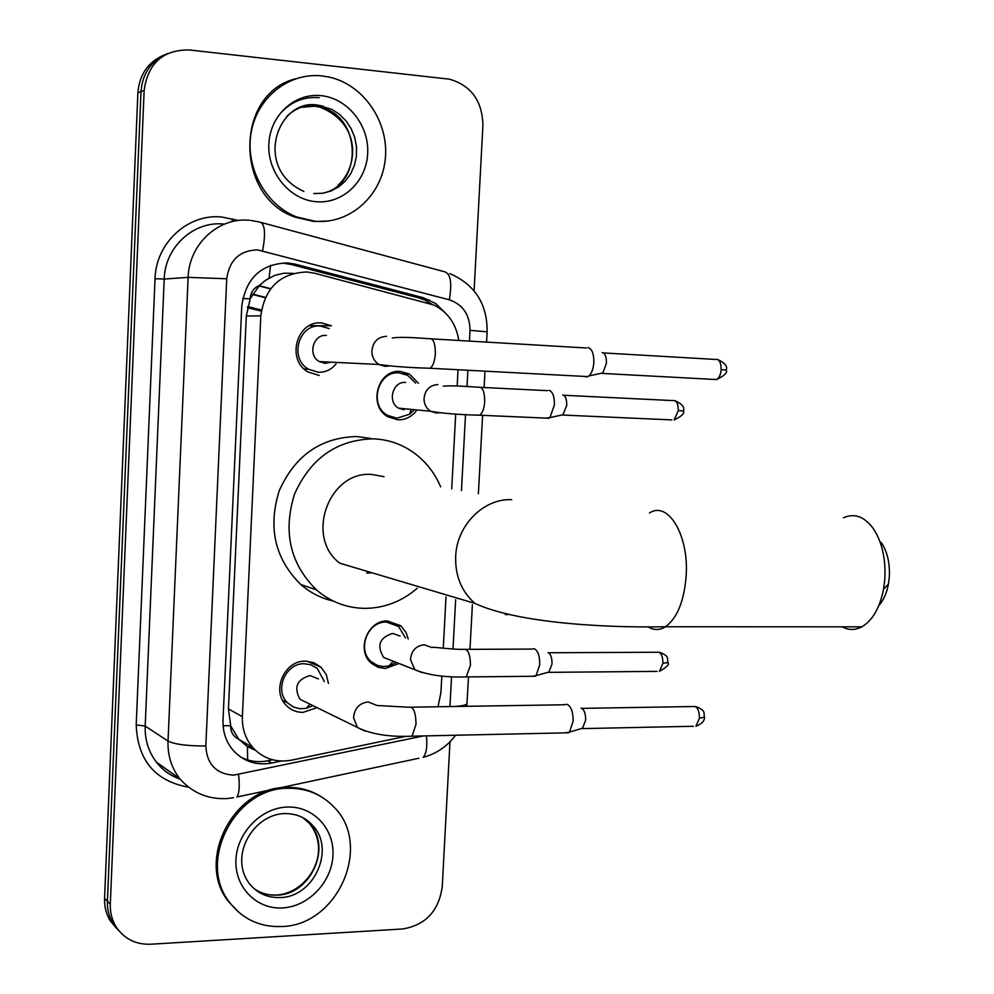 <?xml version="1.0" encoding="UTF-8"?>
<svg xmlns="http://www.w3.org/2000/svg" width="994" height="994" viewBox="0 0 994 994"><rect width="100%" height="100%" fill="white"/><g stroke="black" fill="none" stroke-linecap="round" stroke-linejoin="round"><path stroke-width="1.49" d="M399.016 663.495L385.237 668.527L377.882 667.222L371.483 663.333C355.74 650.672 367.531 619.883 387.66 620.977L401.414 626.357L406.074 632.532L408.236 639.005M416.188 411.019C411.342 416.995 405.241 419.94 397.911 419.828L387.884 416.772C367.581 405.85 377.745 369.022 400.383 371.445L409.366 374.005L418.462 383.299M317.024 707.629L302.984 712.387C296.485 712.387 290.944 710.101 286.371 705.504C271.027 691.079 284.359 660.215 305.444 661.147L313.905 662.712L321.112 667.309L326.268 674.591L328.467 683.474M319.198 375.434L308.09 371.98C285.787 359.865 296.858 320.105 321.733 322.963L331.487 325.771L309.283 325.697M293.292 273.375L284.234 273.164L274.928 275.288L265.398 280.383L259.558 285.353C253.805 287.813 250.637 292.323 250.041 298.883L242.747 298.436M458.793 340.47C456.209 323.945 447.896 312.116 433.844 304.996L314.663 273.238L307.121 271.996C280.32 272.94 264.889 287.564 260.813 315.868L242.374 716.662C242.002 728.652 245.493 738.964 252.849 747.6C263.298 758.695 276.146 762.895 291.391 760.186L405.9 736.318M238.734 739.225L230.583 725.719C230.583 732.093 233.304 736.604 238.734 739.225L247.419 746.643L255.483 750.321M250.041 298.883L259.558 285.353M250.003 299.691L246.313 316.017L228.434 708.933L230.62 724.937M438.019 706.759L440.914 692.644L441.796 676.019M443.262 648.25L445.995 596.835M451.723 488.862L455.687 414.063M457.165 386.057L458.035 369.743M119.417 931.378L113.154 923.774C109.054 917.04 107.153 909.535 107.427 901.272L140.999 91.585C142.552 73.121 151.361 60.46 167.439 53.601C151.361 60.46 142.552 73.121 140.999 91.585L107.427 901.272C107.153 909.535 109.054 917.04 113.154 923.774L119.417 931.378M261.26 311.122L247.444 307.668M261.434 310.029L247.705 306.587M116.509 928.359L110.272 920.792C106.196 914.082 104.295 906.627 104.569 898.39L137.88 92.777C139.421 74.413 148.193 61.814 164.196 54.981M445.449 313.048L435.707 303.53L423.096 297.666L295.106 264.143L287.614 262.913C261.062 263.795 245.779 278.208 241.766 306.164L223.016 720.141C222.644 731.758 225.998 741.785 233.068 750.246C243.443 761.491 256.29 765.753 271.611 763.044L281.227 761.044M449.984 741.81L442.243 886.772C438.752 911.1 425.519 925.165 402.545 928.98L150.678 944.225C135.681 944.685 124.138 938.87 116.062 926.781C111.949 920.022 110.036 912.492 110.309 904.18L144.142 90.379C147.982 63.231 162.991 49.75 189.183 49.949L449.45 79.185C471.168 85.496 482.326 100.891 482.922 125.356L474.088 290.757M272.58 759.776L267.784 760.77C258.105 762.671 249.009 761.404 240.498 756.943M283.638 263.224L291.093 264.466L418.536 297.802L424.637 299.964L431.744 304.102M315.284 221.302L296.734 216.99C265.398 204.926 244.785 167.054 251.246 132.09C257.396 97.052 289.353 72.115 322.23 75.954L328.604 76.973C363.357 84.217 389.014 121.74 385.324 158.555C382.069 195.42 350.273 224.284 315.284 221.302M327.647 221.078L313.831 221.488L295.305 217.189C234.795 197.247 234.522 94.008 295.516 78.787M281.613 926.532C260.279 927.303 243.083 919.425 230.012 902.925C196.439 862.233 234.87 787.285 288.21 788.292C306.376 788.056 321.559 794.231 333.76 806.83C372.974 844.838 338.097 925.613 281.613 926.532M238.846 912.393L228.732 901.856C195.209 861.226 233.578 786.428 286.831 787.434C299.169 787.136 310.401 790.093 320.54 796.306M881.193 542.413C887.307 551.496 890.003 563.014 889.319 576.967L888.437 584.05C886.698 593.182 883.492 600.351 878.833 605.57M842.142 626.829C848.64 630.32 855.213 630.32 861.848 626.841C872.546 620.504 879.777 607.955 883.554 589.206L884.846 578.806C885.853 558.255 881.902 541.345 872.981 528.1C864.01 516.346 854.157 512.916 843.421 517.824M384.069 476.673L371.706 474.449C328.766 470.734 304.773 537.344 339.873 563.238L474.908 603.395C514.643 621.921 597.307 628.046 665.483 626.754C659.792 630.258 654.151 630.382 648.548 627.115M417.256 588.224C401.949 601.445 384.516 608.154 364.984 608.365C346.757 608.117 330.555 601.942 316.403 589.852C290.024 563.673 282.756 531.715 294.572 494.006C310.724 458.097 337.028 439.708 373.483 438.826C386.852 439.423 399.166 443.287 410.435 450.431C424.028 459.303 434.092 471.454 440.653 486.861M333.251 601.035C321.186 598.313 310.377 592.822 300.822 584.547C274.878 558.864 267.697 527.541 279.289 490.576C295.143 455.401 321 437.385 356.846 436.54L370.948 438.478M366.749 573.091L372.091 572.817M329.188 328.579L320.528 326.082C298.61 323.572 288.906 358.635 308.587 369.246L318.304 372.265C325.46 372.427 331.375 369.644 336.047 363.903M326.43 335.425C313.135 333.934 307.345 355.268 319.335 361.592L325.088 363.357L331.052 362.164M587.926 347.639C591.952 348.621 593.927 353.591 593.828 362.562C593.319 368.873 591.678 373.334 588.92 375.931L586.236 376.962L584.634 376.428M602.128 352.547C605.073 353.268 606.502 356.858 606.427 363.295L602.861 372.924L600.165 373.508M324.379 681.611L317.31 668.477L310.737 664.75L304.288 663.744C285.688 662.936 273.996 690.147 287.539 702.82L293.143 706.871L299.79 708.734L306.314 708.337L312.986 705.653M318.44 678.927L309.991 675.56C296.883 679.424 293.541 687.326 299.964 699.267L307.059 702.746M565.561 704.373L567.4 704.473C571.302 706.796 573.203 712.387 573.103 721.271L569.487 732.093L565.325 732.864M581.043 708.088L581.49 708.213C584.335 709.89 585.714 713.916 585.64 720.302L582.372 728.602L693.34 726.279M415.604 383.1L407.615 375.31L399.166 372.887C377.944 370.638 368.463 405.142 387.498 415.343L396.854 418.201L409.615 414.225L413.342 410.733M405.564 382.429C392.705 381.087 387.039 402.061 398.619 408.161L404.16 409.826M548.937 390.344C552.676 391.45 554.503 396.32 554.404 404.956L549.868 417.654L546.054 418.114M562.753 394.953C565.474 395.749 566.804 399.265 566.742 405.477L562.766 415.045L671.758 419.903M405.564 638.049L398.606 626.456L386.467 622.082C367.606 621.064 356.585 649.914 371.346 661.755L377.322 665.384L383.199 666.576L389.002 665.968L396.37 662.451M400.085 636.073L392.717 633.414C379.497 637.576 376.477 645.603 383.659 657.469L390.94 660.327M532.908 648.747L534.399 648.809C538.052 650.846 539.829 656.152 539.73 664.737L536.089 675.647L532.324 676.28M548.129 652.586C550.8 654.064 552.092 657.891 552.018 664.054L548.763 672.354L657.133 671.372M247.643 759.925L247.419 746.643M269.076 278.034L270.517 265.323M230.583 725.719L223.103 725.744M246.313 316.017L260.813 315.868M228.434 708.933L242.374 716.662M248.065 747.028L250.91 746.444M265.373 297.355L252.774 294.162M104.569 898.39L110.309 904.18M137.88 92.777L144.142 90.379M258.974 285.949L270.517 288.906M469.441 341.104L470.013 330.343C469.827 314.763 462.918 304.574 449.3 299.803L257.57 249.879C239.678 250.426 229.403 260.055 226.731 278.767L205.833 745.985C206.827 764.15 216.058 773.866 233.528 775.158L423.469 735.933M233.478 797.735L227.042 798.555C208.019 799.511 192.227 792.839 179.641 778.563C171.453 767.79 167.576 755.303 168.023 741.102L188.139 277.363C188.897 244.3 218.481 217.052 249.419 220.283M188.077 787.136C154.915 780.862 137.619 760.124 136.203 724.924L155.039 278.705L164.209 279.053L188.139 277.363L226.731 278.767M418.896 758.236L236.883 797.014C239.293 793.423 239.84 785.943 238.56 774.562M155.039 278.705C155.809 242.946 187.99 213.474 221.612 217.003L238.535 220.494M224.458 224.122L223.476 224.035C193.507 220.941 164.905 247.208 164.209 279.053L145.186 726.067C144.776 739.76 148.528 751.824 156.48 762.236C162.743 770.126 170.583 775.718 180.026 779.023M261.571 222.594L443.846 271.561C450.518 272.865 452.332 282.284 449.3 299.803M250.774 220.419L259.409 222.022C264.864 222.979 265.932 232.546 262.627 250.724M205.833 745.985C187.493 746.034 174.882 744.407 168.023 741.102L145.186 726.067L136.203 724.924M449.934 706.572L451.537 676.74M453.016 648.97L455.637 599.717M461.464 490.614L465.515 414.622M467.018 386.567L467.888 370.265M232.049 221.674L232.484 218.879M455.563 735.237C447.263 746.37 436.478 753.738 423.208 757.329C426.339 753.763 427.42 746.618 426.451 735.871M453.127 706.523C461.353 706.138 466 705.218 467.043 703.777L467.081 703.093M470.013 330.343L487.122 331.81M291.093 264.466L295.106 264.143M418.536 297.802L423.096 297.666M267.784 760.77L271.611 763.044M282.445 111.179C292.783 100.99 305.046 96.493 319.248 97.71M286.744 116.472C295.541 107.986 305.941 104.246 317.918 105.252L331.71 109.315L339.401 114.273L345.987 120.821L351.18 128.673L354.734 137.445L356.498 146.764L356.399 156.195L354.448 165.302L350.733 173.689L345.415 180.983L338.743 186.847L330.99 191.01L322.516 193.271L313.706 193.532M316.216 201.732C289.813 199.769 267.336 172.745 268.852 144.055C269.958 115.329 294.82 92.616 321.286 95.685C347.776 98.331 369.259 125.443 367.681 153.474C366.475 181.529 342.607 204.13 316.216 201.732M300.213 107.439L314.502 106.209L319.832 107.141C362.189 115.478 363.357 186.735 321.497 193.408M280.171 897.557C267.585 897.955 257.371 893.37 249.519 883.84C228.123 855.66 254.141 813.514 285.353 813.577C296.796 813.726 305.866 817.677 312.588 825.43C335.761 848.851 314.129 897.247 280.171 897.557M282.507 907.92C256.589 909.597 234.485 887.083 235.926 859.785C236.982 832.5 261.335 807.724 287.316 807.053C313.321 805.997 334.469 828.723 332.953 855.412C331.822 882.088 308.413 906.652 282.507 907.92M302.785 817.627L309.296 823.318C332.394 846.652 310.849 894.836 277.015 895.122C268.554 895.507 260.913 893.37 254.116 888.711M511.699 499.671C483.755 498.205 456.706 525.341 455.662 556.478C455.115 575.899 461.539 591.542 474.908 603.395M649.43 513.053C668.03 500.33 689.302 535.505 686.109 576.582C683.959 601.556 677.088 618.28 665.483 626.754L861.848 626.841M505.35 614.615L508.878 614.503M603.37 352.932L715.27 359.43C719.122 358.859 721.085 362.288 721.159 369.706C720.662 374.837 719.109 378.118 716.5 379.559L713.941 379.41M717.705 359.505C725.011 362.959 727.832 366.463 726.179 370.017L721.159 369.706M386.579 336.32C377.67 336.854 372.762 341.924 371.855 351.528C372.091 357.231 374.452 361.543 378.962 364.487L385.063 366.376L389.064 365.966M392.282 338.01C398.184 336.978 410.385 337.214 428.874 338.718C433.16 337.798 435.322 342.806 435.36 353.702L435.297 354.659C434.589 361.741 432.85 366.277 430.104 368.265L427.283 368.153M581.85 708.374L692.756 706.535C696.98 705.827 699.204 709.691 699.465 718.128L695.937 726.229C701.801 723.905 704.659 720.923 704.485 717.27L699.465 718.128M704.51 716.985L704.485 717.27C703.193 713.481 706.995 710.486 695.241 706.448M409.193 736.281L412.038 736.181L416.014 724.303C415.79 711.915 413.33 706.225 408.646 707.231L377.099 705.504L368.14 701.938C359.306 703.093 354.448 708.362 353.553 717.743L357.418 727.446L365.084 731.149M563.76 395.277L672.801 400.582C676.405 400.085 678.256 403.452 678.33 410.671L674.069 420.002C681.872 416.175 684.965 413.119 683.338 410.845L678.33 410.671M437.845 384.603C429.495 385.187 424.873 390.021 424.003 399.103C424.214 404.483 426.426 408.546 430.651 411.292L436.354 413.019L439.348 412.771M443.212 386.169C449.263 385.573 460.905 385.933 478.126 387.225C482.438 386.455 484.637 391.288 484.699 401.713L484.637 402.62C483.941 409.205 482.252 413.405 479.543 415.206L476.834 415.119M548.551 652.772L656.872 652.238C660.737 651.642 662.774 655.319 662.961 663.246L659.457 671.348C666.775 667.21 669.608 664.29 667.968 662.576L662.961 663.246M667.993 662.352L667.968 662.576C666.688 659.246 670.577 656.189 659.109 652.188M463.502 676.989L466.236 676.926L470.46 665.259C470.261 653.816 467.851 648.51 463.241 649.368C451.052 649.579 430.327 646.361 431.856 647.554L424.227 644.783C415.927 645.789 411.342 650.759 410.485 659.693L414.871 669.732L422.139 672.665M400.582 625.636L387.25 620.989M409.366 374.005L403.738 373.682M321.112 667.309L307.084 661.184M238.784 739.3L252.849 747.6M252.588 294.497L265.212 297.703M110.272 920.792L116.062 926.781M259.21 285.713L270.703 288.658M179.641 778.563L156.48 762.236C162.656 770.176 170.533 775.817 180.113 779.147M466.82 706.312L468.497 676.914M469.976 649.343L472.386 604.737M478.387 493.67L482.612 415.343M484.115 387.523L484.997 371.16M486.563 342.11L487.122 331.723C487.371 303.953 474.933 284.57 449.81 273.574M424.637 299.964L429.222 299.84M296.734 216.99L295.305 217.189M303.866 191.382C252.314 168.334 278.009 97.412 318.08 105.202L323.261 106.196L319.832 107.141C361.17 123.144 358.909 166.545 337.948 185.393M230.012 902.925L228.732 901.856M312.588 825.43L309.296 823.318C332.791 852.231 307.829 893.022 276.854 895.022M269.859 894.836L275.76 895.072M888.437 584.05L883.554 589.206M316.403 589.852L300.822 584.547M308.587 369.246L304.152 368.985M319.335 361.592L378.962 364.487C391.773 366.388 408.82 367.643 430.104 368.265L587.889 376.602M726.179 370.017C727.782 372.489 724.564 375.67 716.5 379.559L602.103 373.409M431.707 338.879L586.398 347.987M602.861 372.924L588.92 375.931M287.539 702.82L282.631 700.348M299.964 699.267L357.418 727.446C371.011 734.231 389.213 737.15 412.038 736.181L568.605 732.789M309.867 704.125L306.314 708.337M411.516 707.181L564.642 704.758M583.018 728.093L569.487 732.093M674.988 400.644C682.232 404.049 685.015 407.453 683.338 410.845M387.498 415.343L385.56 415.144M398.619 408.161L430.651 411.292C443.138 413.442 459.427 414.734 479.543 415.206L548.974 418.238M410.857 410.485L409.615 414.225M480.86 387.362L547.433 390.654M563.436 414.61L549.868 417.654M371.346 661.755L369.122 660.848M383.659 657.469L414.871 669.732C427.979 675.137 445.101 677.535 466.236 676.926L535.281 676.255M393.152 661.196L389.002 665.968M466 649.355L532.063 649.082M549.371 671.907L536.089 675.647"/></g></svg>
